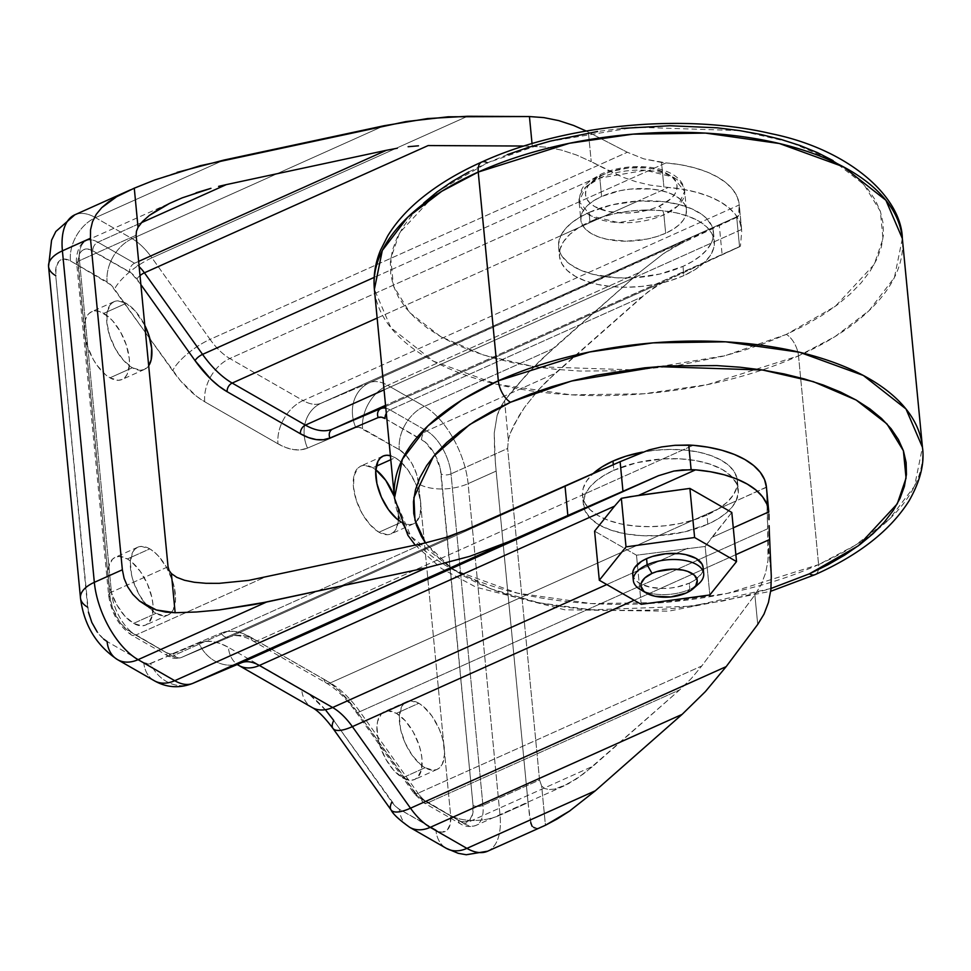 <?xml version="1.0" encoding="UTF-8"?>
<svg xmlns="http://www.w3.org/2000/svg" width="971" height="971" viewBox="0 0 971 971"><rect width="100%" height="100%" fill="white"/><g stroke="black" fill="none" stroke-linecap="round" stroke-linejoin="round"><path stroke-width="0.73" stroke-dasharray="4.86 3.64" d="M640.314 589.531A35.357 17.308 174.5 0 0 689.871 589.312L686.194 593.002L689.871 589.312A35.357 17.308 -5.5 0 1 643.943 591.303M632.728 574.31A35.357 17.308 174.5 0 0 653.034 587.746A35.357 17.308 174.5 0 0 689.276 583.17L689.871 589.312L689.276 583.17L694.338 580.488L701.256 574.128L702.846 570.693L703.089 567.27M663.897 214.822L665.669 233.234A53.041 25.962 -5.5 0 1 611.305 240.092A53.041 25.962 -5.5 0 1 580.84 219.944A53.041 25.962 -5.5 0 1 601.607 196.482L599.835 178.057A53.041 25.962 174.5 0 0 579.068 201.519A53.041 25.962 174.5 0 0 609.521 221.679A53.041 25.962 174.5 0 0 663.897 214.822L618.442 222.614L590.89 215.89L579.068 201.519L585.731 187.1L599.835 178.057A7.076 3.508 -114.2 0 1 601.183 174.076A7.076 3.508 65.8 0 0 599.835 178.057L645.29 170.265L672.842 176.989L684.664 191.36L678.001 205.779L663.897 214.822A7.076 3.508 65.8 0 0 659.03 206.228A7.076 3.508 -114.2 0 1 663.897 214.822A53.041 25.962 174.5 0 0 684.664 191.36A53.041 25.962 174.5 0 0 654.211 171.199A53.041 25.962 174.5 0 0 599.835 178.057L601.607 196.482L594.021 200.512L587.965 205.087L583.644 210.052L581.265 215.198L580.889 220.32L582.539 225.248L586.156 229.763L591.594 233.708L598.646 236.936L607.045 239.315L626.55 241.184L647.135 239.06L656.845 236.56L665.669 233.234L673.255 229.205L679.324 224.629L683.633 219.664L686.024 214.518L686.388 209.396L684.737 204.468L681.12 199.953L675.682 195.996L668.631 192.78L660.231 190.401L650.801 188.969L630.373 189.102L620.141 190.656L601.607 196.482A53.041 25.962 -5.5 0 1 655.983 189.612A53.041 25.962 -5.5 0 1 686.436 209.772A53.041 25.962 -5.5 0 1 665.669 233.234L663.897 214.822M603.513 174.367A45.965 22.491 174.5 0 0 594.835 206.641A45.965 22.491 174.5 0 0 659.03 206.228L670.864 198.764L674.602 194.467L676.666 190.013L676.993 185.558L675.561 181.298L672.43 177.377L667.72 173.955L654.32 169.112L646.152 167.862L628.443 167.971L611.16 171.491L603.513 174.367L591.691 181.832L587.953 186.141L585.877 190.595L585.549 195.037L586.982 199.298L590.125 203.218L594.835 206.641L608.234 211.496L625.13 213.122L634.112 212.625L651.395 209.117L659.03 206.228A45.965 22.491 174.5 0 0 667.72 173.955A45.965 22.491 174.5 0 0 603.513 174.367M487.636 851.203A63.649 31.521 65.8 0 0 500.016 815.179L468.095 483.667A63.649 31.521 65.8 0 0 424.351 406.364L387.696 385.329A56.573 28.013 65.8 0 0 369.526 382.708L321.219 403.183L738.494 216.048L736.71 217.261L739.55 246.78L385.548 405.332L740.424 246.185L664.734 281.311L385.657 406.473L664.734 281.311L653.726 287.671L641.904 296.932L390.051 409.883L426.706 430.918L390.051 409.883L641.904 296.932L555.145 373.325L426.706 430.918L555.145 373.325L538.82 389.505L524.607 407.274L518.793 416.158L510.54 432.665L508.319 439.851L507.651 448.468L451.017 473.872L507.651 448.468L539.56 779.98L482.939 805.372L539.56 779.98L541.66 786.085L544.804 788.549L549.198 789.557L554.708 789.071L561.189 787.117L576.337 779.045L592.978 766.216L464.539 823.821L592.978 766.216L679.736 689.835L427.883 802.774L679.736 689.835L691.352 678.462L701.778 665.96L418.016 793.21L701.778 665.96L754.88 594.932L761.191 584.566L765.609 572.939L768.037 560.291L767.636 528.782L359.877 711.646L418.016 793.21A28.293 14.007 65.8 0 0 427.883 802.774L464.539 823.821A35.357 17.514 65.8 0 0 476.057 825.386A35.357 17.514 65.8 0 0 482.939 805.372L451.017 473.872A35.357 17.514 65.8 0 0 426.706 430.918A7.076 5.073 -60.1 0 0 421.693 439.572L386.919 419.618L425.067 441.963L434.462 453.7L440.349 468.957L473.059 805.445L472.671 814.086L469.733 819.937L464.696 822.073L458.348 820.192L417.906 796.232L356.151 710.42L340.481 691.983L332.276 684.858L324.059 679.324L250.797 637.279A7.076 5.073 -60.1 0 0 252.885 640.909A7.076 5.073 -60.1 0 0 256.999 640.909L662.817 458.919L585.598 493.547L589.81 487.126L596.048 480.997L604.144 475.329L613.854 470.292L636.988 462.645L662.817 458.919L693.197 445.288L662.817 458.919A77.789 38.075 -5.5 0 1 738.263 489.797A77.789 38.075 -5.5 0 1 736.067 500.951L766.447 487.333L767.636 528.782L359.877 711.646A84.865 42.02 65.8 0 0 330.261 682.953L658.848 535.591L641.722 535.676L625.53 533.844L611.111 530.19L599.168 524.91L590.283 518.247L584.918 510.528L583.328 502.165L585.598 493.547L256.999 640.909L330.261 682.953L736.067 500.951A77.789 38.075 -5.5 0 1 707.81 524.206L706.924 515.006L693.986 519.873L679.749 523.527L664.747 525.821L649.55 526.658L634.767 526.015L620.942 523.915L608.623 520.432L598.282 515.698L590.295 509.909L584.991 503.281L582.576 496.06L583.122 488.534L586.63 480.997L593.16 473.52A77.789 38.075 174.5 0 0 582.515 495.501A77.789 38.075 174.5 0 0 587.406 506.826A77.789 38.075 174.5 0 0 706.924 515.006L707.81 524.206A77.789 38.075 -5.5 0 1 658.848 535.591A77.789 38.075 -5.5 0 1 584.093 508.282A77.789 38.075 -5.5 0 1 583.401 504.702A77.789 38.075 -5.5 0 1 585.598 493.547A77.789 38.075 -5.5 0 1 613.854 470.292L613.32 464.684L613.854 470.292A77.789 38.075 -5.5 0 1 662.817 458.919L679.943 458.834L696.122 460.655L710.554 464.308L722.497 469.6L731.381 476.263L736.746 483.971L738.336 492.346L736.067 500.951L766.422 487.102M771.01 588.462L692.639 606.135L591.642 609.837L538.747 602.773L490.306 588.681L451.321 568.132L425.48 542.923L438.346 557.609L450.022 567.21L463.725 576.034L479.322 584.02L496.654 591.084L515.565 597.153L535.858 602.166L557.354 606.086L579.833 608.866L603.088 610.48L651.007 610.176L675.209 608.259L722.946 600.964L746.019 595.672L771.01 588.462M394.481 498.111L410.951 536.417L453.603 569.941L517.422 593.135L591.363 603.574L663.897 602.518L727.364 593.402L818.602 564.6A17.684 8.751 -114.2 0 1 815.239 574.577A17.684 8.751 65.8 0 0 818.602 564.6A265.204 129.786 -5.5 0 1 546.77 598.889A265.204 129.786 -5.5 0 1 394.481 498.111M798.514 355.872L818.602 564.6L798.514 355.872L707.264 384.674L643.797 393.789L571.264 394.845L497.322 384.419L433.503 361.212L390.852 327.688L374.381 289.382A265.204 129.786 174.5 0 0 526.67 390.172A265.204 129.786 174.5 0 0 798.514 355.872A17.684 8.751 65.8 0 0 786.352 334.4A17.684 8.751 -114.2 0 1 798.514 355.872A265.204 129.786 174.5 0 0 902.35 238.55L894.437 277.475L869.033 310.671L834.939 336.658L798.514 355.872M507.384 154.632L487.43 162.837L438.467 190.911L399.591 232.797L390.779 258.517L393.425 285.899L409.92 312.796L440.676 336.621L483.509 355.022L534.099 366.637L638.736 370.048L725.434 355.604L786.352 334.4L804.874 325.358L821.757 315.587L836.881 305.161L850.062 294.201L861.204 282.792L870.174 271.055L876.91 259.099L881.328 247.059L883.392 235.018L883.076 223.112L880.394 211.447L875.369 200.147L868.05 189.309L858.498 179.052L846.809 169.452L833.106 160.628M682.977 266.37L683.863 275.582A77.789 38.075 -5.5 0 1 604.132 285.644A77.789 38.075 -5.5 0 1 559.454 256.077A77.789 38.075 -5.5 0 1 589.919 221.667L589.033 212.455A77.789 38.075 174.5 0 0 560.765 235.71A77.789 38.075 174.5 0 0 558.568 246.865A77.789 38.075 174.5 0 0 634.014 277.755A77.789 38.075 174.5 0 0 682.977 266.37L692.687 261.333L700.783 255.664L707.022 249.535L711.245 243.114L712.86 238.805L713.2 230.261L711.925 226.134L706.548 218.426L702.531 214.931L692.044 208.923L678.778 204.42L663.375 201.665L637.983 201.082L668.364 187.452L683.244 189.357L697.032 192.416L709.413 196.567L720.094 201.701L728.833 207.709L735.423 214.445L739.72 221.764L741.626 229.496L384.055 389.844L634.014 277.755L659.855 274.028L682.977 266.37A77.789 38.075 174.5 0 0 711.245 243.114L634.014 277.755L616.888 277.84L593.232 274.405L579.966 269.902L569.479 263.894L562.318 256.66L560.085 252.691L558.495 244.328L560.765 235.71L668.364 187.452L649.927 185.073L636.175 181.783L622.884 177.232L610.31 171.503L374.163 277.415L610.31 171.503L591.23 161.659L622.884 177.232L636.175 181.783L649.927 185.073L668.364 187.452A106.082 51.912 -5.5 0 1 741.601 229.241A106.082 51.912 -5.5 0 1 741.626 229.496L711.245 243.114A77.789 38.075 174.5 0 0 713.442 231.96A77.789 38.075 174.5 0 0 637.983 201.082A77.789 38.075 174.5 0 0 589.033 212.455L589.919 221.667A77.789 38.075 -5.5 0 1 669.65 211.605A77.789 38.075 -5.5 0 1 714.328 241.16A77.789 38.075 -5.5 0 1 683.863 275.582L682.977 266.37M132.372 367.778A37.129 18.388 -114.2 0 1 108.764 332.75A37.129 18.388 -114.2 0 1 114.08 301.665A37.129 18.388 -114.2 0 1 126.169 303.316L103.739 313.366A37.129 18.388 65.8 0 0 91.65 311.727A37.129 18.388 65.8 0 0 86.334 342.799A37.129 18.388 65.8 0 0 109.941 377.828L132.372 367.778L140.71 370.242L144.303 369.49L148.684 365.764A37.129 18.388 -114.2 0 1 144.461 369.417A37.129 18.388 -114.2 0 1 132.372 367.778L109.941 377.828L118.292 380.304L121.885 379.552L124.895 377.488L127.213 374.211L129.434 364.513L129.264 358.469L126.364 345.154L120.501 331.912L112.551 320.746L108.169 316.497L99.43 311.485L95.401 310.902L91.808 311.655L88.798 313.718L86.48 316.995L84.938 321.377L84.428 332.737L87.317 346.052L93.18 359.294L96.966 365.254L105.511 374.697L109.941 377.828A37.129 18.388 65.8 0 0 122.03 379.479A37.129 18.388 65.8 0 0 127.347 348.395A37.129 18.388 65.8 0 0 103.739 313.366L126.169 303.316L117.819 300.84L114.226 301.593L111.216 303.656L107.368 311.327L106.846 322.675L109.747 335.99L115.61 349.232L123.56 360.399L132.372 367.778M401.411 522.18A37.129 18.388 -114.2 0 1 400.562 521.67L405.72 524.073L409.75 524.643L413.343 523.891L416.353 521.84L420.2 514.169L420.722 502.808L417.833 489.505L415.224 482.745L408.184 470.292L399.639 460.849L395.197 457.717L390.779 459.696L395.197 457.717L390.403 455.69A37.129 18.388 -114.2 0 1 395.197 457.717A37.129 18.388 -114.2 0 1 418.817 492.746A37.129 18.388 -114.2 0 1 413.5 523.83A37.129 18.388 -114.2 0 1 401.411 522.18L378.981 532.229L401.411 522.18M372.779 467.779A37.129 18.388 65.8 0 0 360.69 466.129A37.129 18.388 65.8 0 0 355.374 497.213A37.129 18.388 65.8 0 0 378.981 532.229L387.332 534.705L390.912 533.953L393.923 531.89L396.241 528.612L398.389 520.177A37.129 18.388 65.8 0 1 391.07 533.88A37.129 18.388 65.8 0 1 378.981 532.229L370.169 524.862L362.219 513.695L356.357 500.453L353.456 487.139L353.978 475.778L357.838 468.119L360.848 466.056L364.428 465.303L372.779 467.779L376.299 466.189L372.779 467.779L375.789 469.77A37.129 18.388 65.8 0 0 372.779 467.779M425.055 767.733A37.129 18.388 -114.2 0 1 401.436 732.717A37.129 18.388 -114.2 0 1 406.752 701.632A37.129 18.388 -114.2 0 1 418.841 703.271L396.423 713.333A37.129 18.388 65.8 0 0 384.334 711.682A37.129 18.388 65.8 0 0 379.018 742.766A37.129 18.388 65.8 0 0 402.625 777.795L425.055 767.733L433.394 770.209L436.986 769.457L439.997 767.393L442.315 764.116L444.548 754.418L443.334 741.844L441.477 735.059L438.868 728.299L431.828 715.858L423.283 706.403L418.841 703.271L410.502 700.807L406.91 701.56L403.9 703.623L401.581 706.9L399.36 716.598L400.562 729.172L405.028 742.718L412.068 755.159L420.613 764.602L425.055 767.733L402.625 777.795L410.976 780.259L414.556 779.507L417.566 777.455L421.426 769.785L421.948 758.436L420.904 751.894L419.047 745.121L413.185 731.867L405.235 720.713L396.423 713.333L388.072 710.857L384.492 711.622L381.482 713.673L377.622 721.344L376.93 726.66L378.144 739.234L380.001 746.007L385.863 759.249L393.813 770.416L402.625 777.795A37.129 18.388 65.8 0 0 414.714 779.446A37.129 18.388 65.8 0 0 420.03 748.362A37.129 18.388 65.8 0 0 396.423 713.333L418.841 703.271A37.129 18.388 -114.2 0 1 442.46 738.3A37.129 18.388 -114.2 0 1 437.144 769.384A37.129 18.388 -114.2 0 1 425.055 767.733M156.015 613.332A37.129 18.388 -114.2 0 1 132.408 578.303A37.129 18.388 -114.2 0 1 137.724 547.231A37.129 18.388 -114.2 0 1 149.813 548.87L127.383 558.932A37.129 18.388 65.8 0 0 115.294 557.281A37.129 18.388 65.8 0 0 109.978 588.365A37.129 18.388 65.8 0 0 133.585 623.394L156.015 613.332L164.354 615.808L167.947 615.056L170.957 612.992L173.275 609.703L175.508 600.017L174.294 587.431L172.437 580.658L166.575 567.416L158.625 556.249L154.243 552.001L149.813 548.87L141.463 546.406L137.882 547.159L134.86 549.222L132.542 552.499L130.32 562.197L131.534 574.771L133.391 581.556L139.254 594.798L147.204 605.953L156.015 613.332L133.585 623.394L141.936 625.858L145.529 625.106L148.539 623.054L152.386 615.383L152.908 604.023L151.877 597.493L147.41 583.947L140.358 571.506L131.813 562.063L127.383 558.932L119.045 556.456L115.452 557.208L112.442 559.272L108.582 566.943L107.89 572.259L109.104 584.833L110.961 591.606L116.823 604.848L124.774 616.015L133.585 623.394A37.129 18.388 65.8 0 0 145.686 625.033A37.129 18.388 65.8 0 0 151.003 593.961A37.129 18.388 65.8 0 0 127.383 558.932L149.813 548.87A37.129 18.388 -114.2 0 1 173.421 583.899A37.129 18.388 -114.2 0 1 168.104 614.983A37.129 18.388 -114.2 0 1 156.015 613.332M731.806 512.457L711.84 537.436L733.287 527.823L711.84 537.436L705.164 546.455L731.806 512.457M636.503 555.206L594.592 531.149L636.503 555.206L637.389 564.479L636.503 555.206L705.164 546.455L709.837 594.968L705.164 546.455L636.503 555.206M606.79 584.554L687.808 548.214L606.79 584.554M735.872 554.647L634.16 600.26L735.872 554.647M530.724 822.753L528.054 802.604L495.307 462.135L494.239 433.005L497.164 415.187L504.556 400.683L508.319 439.851L504.556 400.683L515.552 386.919L539.912 360.69L639.537 272.378L663.181 253.856L674.517 246.683L719.305 225.527L722.157 255.045L719.305 225.527L735.096 218.135L369.526 382.708L685.21 241.136L663.181 253.856L639.537 272.378L387.696 385.329L639.537 272.378L552.778 348.771L424.351 406.364L552.778 348.771L527.423 373.495L504.556 400.683L500.283 407.504L497.164 415.187L494.239 433.005L494.579 452.547L496.132 471.105L468.095 483.667L496.132 471.105L528.054 802.604L500.016 815.179L528.054 802.604L529.717 817.485L532.12 826.321L534.135 828.154L536.963 828.384L545.435 825.253L541.66 786.085L539.56 779.98L507.651 448.468L508.319 439.851L510.54 432.665L514.06 424.691L524.607 407.274L538.82 389.505L546.831 381.105L647.851 291.992L664.734 281.311L739.55 246.78L736.71 217.261L735.096 218.135L738.81 215.295L739.344 207.114L741.71 231.705L740.424 246.185L741.71 231.705L739.259 204.942L303.061 400.562A56.573 28.013 65.8 0 0 321.219 403.183L738.494 216.048L739.259 204.942A106.082 51.912 174.5 0 0 739.234 204.687A106.082 51.912 174.5 0 0 665.997 162.897L680.877 164.803L694.666 167.862L707.046 172.013L717.727 177.147L726.466 183.155L733.069 189.891L737.353 197.21L739.259 204.942L303.061 400.562L229.811 358.517L665.997 162.897L643.834 158.88L627.327 152.253L210.064 339.389A56.573 28.013 65.8 0 0 229.811 358.517L665.997 162.897L661.53 162.46L663.897 187.051L661.53 162.46L643.834 158.88L627.327 152.253L210.064 339.389L151.925 257.813L467.597 116.253L151.925 257.813A56.573 28.013 65.8 0 0 132.177 238.684L384.031 125.745L132.177 238.684L95.522 217.65L223.949 160.057L95.522 217.65A63.649 31.521 65.8 0 0 74.803 214.822M377.149 318.051L637.983 201.082L612.155 204.808L589.033 212.455L579.323 217.492L571.227 223.16L564.976 229.29L560.765 235.71L377.149 318.051M532.12 826.321L536.963 828.384L543.359 826.2M586.181 131.024L627.327 152.253L586.181 131.024M88.446 612.155L55.735 275.667L56.124 267.013L59.061 261.175L64.086 259.039L70.446 260.92L110.888 284.879L180.29 380.535L196.518 396.253L204.735 401.788L277.985 443.82L286.044 447.631L293.752 449.634L300.961 449.791L307.504 448.092L355.811 427.604L358.979 427.252L399.275 449.634L405.987 455.253L412.044 463.75L416.51 473.848L418.719 483.995L450.641 815.494L450.241 824.148L447.303 829.987L442.278 832.135L439.208 831.686L399.263 809.207L395.476 806.294L333.733 720.47A35.357 11.518 -35.5 0 0 333.041 728.529M326.074 710.626L309.846 694.908L301.629 689.386L228.379 647.341L220.332 643.53L212.613 641.528L205.415 641.382L198.873 643.069L149.049 663.946L143.757 662.574L107.101 641.54A35.357 25.38 -60.1 0 0 117.515 659.625M103.715 639.149L97.209 631.951M398.511 516.378L397.26 506.34L394.335 496.521A37.129 18.388 65.8 0 1 398.511 516.378M80.472 597.833A35.357 17.308 174.5 0 0 87.645 607.178A28.293 14.007 65.8 0 0 107.101 641.54L143.757 662.574A35.357 25.38 -60.1 0 0 154.183 680.671M48.562 266.491L48.562 266.479A35.357 17.308 174.5 0 0 55.735 275.667L87.645 607.178M74.536 214.943A63.649 31.521 -114.2 0 1 95.522 217.65A35.357 25.38 -60.1 0 0 70.446 260.92A28.293 14.007 65.8 0 0 55.735 275.667M154.171 680.659A35.357 25.38 119.9 0 1 143.757 662.574A21.216 10.511 65.8 0 0 150.566 663.557A35.357 30.72 -113 0 0 192.343 683.56M107.101 281.954L70.446 260.92A35.357 25.38 119.9 0 1 95.522 217.65L132.177 238.684A35.357 25.38 -60.1 0 0 107.101 281.954A35.357 25.38 119.9 0 1 132.177 238.684A56.573 28.013 -114.2 0 1 151.925 257.813A35.357 11.518 -35.5 0 0 114.505 289.127A21.216 10.511 65.8 0 0 107.101 281.954M192.392 683.535A35.357 30.72 67 0 1 150.566 663.557L198.873 643.069A35.357 30.72 -113 0 0 240.699 663.059L235.504 663.946L237.142 664.565M240.65 663.084A35.357 30.72 67 0 1 198.873 643.069A91.942 45.528 -114.2 0 1 228.379 647.341A35.357 25.38 -60.1 0 0 238.805 665.438A35.357 25.38 119.9 0 1 228.379 647.341L301.629 689.386A35.357 25.38 -60.1 0 0 312.067 707.483A35.357 25.38 119.9 0 1 301.629 689.386A91.942 45.528 -114.2 0 1 333.733 720.47L391.859 802.034A35.357 11.518 -35.5 0 0 391.095 809.984M172.644 370.691L114.505 289.127A35.357 11.518 144.5 0 1 151.925 257.813L210.064 339.389A35.357 11.518 -35.5 0 0 172.644 370.691A35.357 11.518 144.5 0 1 210.064 339.389A56.573 28.013 65.8 0 0 229.811 358.517A35.357 25.38 -60.1 0 0 204.735 401.788A91.942 45.528 -114.2 0 1 172.644 370.691M277.985 443.82L204.735 401.788A35.357 25.38 119.9 0 1 209.857 378.205A35.357 25.38 119.9 0 1 229.811 358.517L303.061 400.562A35.357 25.38 -60.1 0 0 277.985 443.82A35.357 25.38 119.9 0 1 303.061 400.562A56.573 28.013 65.8 0 0 321.219 403.183A35.357 30.72 -113 0 0 307.504 448.092A91.942 45.528 -114.2 0 1 277.985 443.82M391.859 802.034A21.216 10.511 65.8 0 0 399.263 809.207A35.357 25.38 -60.1 0 0 409.689 827.304A35.357 25.38 119.9 0 1 399.263 809.207L435.918 830.254A35.357 25.38 -60.1 0 0 446.344 848.351A35.357 25.38 119.9 0 1 435.918 830.254A28.293 14.007 65.8 0 0 450.641 815.494A35.357 17.308 174.5 0 0 500.016 815.179A63.649 31.521 -114.2 0 1 487.891 851.082M355.811 427.604L307.504 448.092A35.357 30.72 67 0 1 304.251 435.785A35.357 30.72 67 0 1 321.219 403.183L369.526 382.708A35.357 30.72 -113 0 0 355.811 427.604A35.357 30.72 67 0 1 369.526 382.708A56.573 28.013 -114.2 0 1 387.696 385.329A35.357 25.38 -60.1 0 0 362.62 428.599A21.216 10.511 65.8 0 0 355.811 427.604M399.275 449.634L362.62 428.599A35.357 25.38 119.9 0 1 387.696 385.329L424.351 406.364A35.357 25.38 -60.1 0 0 399.275 449.634A35.357 25.38 119.9 0 1 424.351 406.364A63.649 31.521 -114.2 0 1 468.095 483.667L500.016 815.179A35.357 17.308 -5.5 0 1 450.641 815.494L418.719 483.995A35.357 17.308 174.5 0 0 468.095 483.667A35.357 17.308 -5.5 0 1 418.719 483.995A28.293 14.007 65.8 0 0 399.275 449.634M168.044 566.761L111.41 592.152A35.357 17.514 65.8 0 0 135.722 635.107L264.148 577.502L135.722 635.107L172.377 656.141L424.218 543.19L172.377 656.141A28.293 14.007 65.8 0 0 181.456 657.452L465.218 530.19L181.456 657.452L229.763 636.976L637.51 454.1L229.763 636.976L181.456 657.452A28.293 14.007 -114.2 0 1 172.377 656.141L135.722 635.107A35.357 17.514 -114.2 0 1 111.41 592.152L168.044 566.761M256.999 640.909A84.865 42.02 65.8 0 0 229.763 636.976A7.076 6.142 67 0 1 229.654 637.025A7.076 6.142 -113 0 0 229.763 636.976A84.865 42.02 65.8 0 1 256.999 640.909A7.076 5.073 119.9 0 1 252.885 640.909A7.076 5.073 119.9 0 1 250.797 637.279L242.75 633.48L235.043 631.478L227.833 631.32L221.291 633.019L172.984 653.495L169.816 653.859L166.175 652.512L126.145 629.087L119.627 621.889L112.284 607.263L110.075 597.116L78.02 261.005L79.719 253.625L81.491 251.125L83.785 249.547L89.587 249.413L131.425 273.167L140.868 284.6L136.935 279.065A21.216 10.511 65.8 0 0 129.531 271.892L92.876 250.858A28.293 14.007 65.8 0 0 78.153 265.617L110.075 597.116A28.293 14.007 65.8 0 0 129.519 631.478A7.076 5.073 -60.1 0 0 131.607 635.095A7.076 5.073 -60.1 0 0 135.722 635.107A7.076 5.073 119.9 0 1 131.607 635.095A7.076 5.073 119.9 0 1 129.519 631.478L166.175 652.512A7.076 5.073 -60.1 0 0 168.262 656.129A7.076 5.073 -60.1 0 0 172.377 656.141A7.076 5.073 119.9 0 1 168.262 656.129A7.076 5.073 119.9 0 1 166.175 652.512A21.216 10.511 65.8 0 0 172.984 653.495A7.076 6.142 -113 0 0 181.346 657.501A7.076 6.142 -113 0 0 181.456 657.452A7.076 6.142 67 0 1 181.359 657.501A7.076 6.142 67 0 1 172.984 653.495L221.291 633.019A7.076 6.142 -113 0 0 229.654 637.012A7.076 6.142 67 0 1 221.291 633.019A91.942 45.528 -114.2 0 1 250.797 637.279L324.059 679.324A7.076 5.073 -60.1 0 0 326.147 682.941A7.076 5.073 -60.1 0 0 330.261 682.953L256.999 640.909M390.051 409.883A28.293 14.007 65.8 0 0 385.827 408.208A28.293 14.007 -114.2 0 1 390.051 409.883A7.076 5.073 -60.1 0 0 386.324 413.367A7.076 5.073 119.9 0 1 390.051 409.883M524.024 146.038L546.734 147.131L561.554 150.117L576.483 154.996L591.23 161.659L588.39 132.141L591.23 161.659L576.483 154.996L561.554 150.117L546.734 147.131L524.024 146.038M134.544 263.238L138.635 261.405L134.544 263.238L97.889 242.204L141.39 222.699L97.889 242.204A35.357 17.514 65.8 0 0 86.37 240.638A35.357 17.514 65.8 0 0 79.488 260.653L136.122 235.249L79.488 260.653L111.41 592.152A7.076 3.459 174.5 0 0 108.643 595.247A7.076 3.459 174.5 0 0 110.075 597.116A7.076 3.459 -5.5 0 1 108.643 595.284A7.076 3.459 -5.5 0 1 111.41 592.152L79.488 260.653A7.076 3.459 174.5 0 0 76.721 263.772A7.076 3.459 174.5 0 0 78.153 265.617A7.076 3.459 -5.5 0 1 76.721 263.748A7.076 3.459 -5.5 0 1 79.488 260.653A35.357 17.514 -114.2 0 1 86.225 240.699A35.357 17.514 -114.2 0 1 97.889 242.204A7.076 5.073 -60.1 0 0 92.876 250.858A7.076 5.073 119.9 0 1 97.889 242.204L134.544 263.238A7.076 5.073 -60.1 0 0 129.531 271.892A7.076 5.073 119.9 0 1 134.544 263.238A28.293 14.007 -114.2 0 1 139.144 266.709A28.293 14.007 65.8 0 0 134.544 263.238M144.8 325.382L134.981 310.696L126.169 303.316A37.129 18.388 -114.2 0 1 144.8 325.382M140.006 275.594A7.076 2.306 -35.5 0 0 136.935 279.065A7.076 2.306 144.5 0 1 140.006 275.594M324.059 679.324A91.942 45.528 -114.2 0 1 356.151 710.42A7.076 2.306 -35.5 0 0 356.017 712.022A7.076 2.306 -35.5 0 0 359.877 711.646A84.865 42.02 65.8 0 0 330.261 682.953A7.076 5.073 119.9 0 1 326.147 682.941A7.076 5.073 119.9 0 1 324.059 679.324M359.877 711.646A7.076 2.306 144.5 0 1 355.993 712.01A7.076 2.306 144.5 0 1 356.151 710.42L414.289 791.984A7.076 2.306 -35.5 0 0 414.132 793.574A7.076 2.306 -35.5 0 0 418.016 793.21L359.877 711.646M414.289 791.984A21.216 10.511 65.8 0 0 421.693 799.157A7.076 5.073 -60.1 0 0 423.769 802.774A7.076 5.073 -60.1 0 0 427.883 802.774A28.293 14.007 -114.2 0 1 418.016 793.21A7.076 2.306 144.5 0 1 414.144 793.586A7.076 2.306 144.5 0 1 414.289 791.984M427.883 802.774A7.076 5.073 119.9 0 1 423.781 802.774A7.076 5.073 119.9 0 1 421.693 799.157L458.348 820.192A7.076 5.073 -60.1 0 0 460.424 823.809A7.076 5.073 -60.1 0 0 464.539 823.821L427.883 802.774M458.348 820.192A28.293 14.007 65.8 0 0 473.059 805.445A7.076 3.459 174.5 0 0 482.939 805.372A35.357 17.514 -114.2 0 1 476.203 825.314A35.357 17.514 -114.2 0 1 464.539 823.821A7.076 5.073 119.9 0 1 460.424 823.809A7.076 5.073 119.9 0 1 458.348 820.192M482.939 805.372A7.076 3.459 -5.5 0 1 473.059 805.445L441.137 473.933A7.076 3.459 174.5 0 0 451.017 473.872L482.939 805.372M426.706 430.918A35.357 17.514 -114.2 0 1 451.017 473.872A7.076 3.459 -5.5 0 1 441.137 473.933A28.293 14.007 65.8 0 0 421.693 439.572A7.076 5.073 119.9 0 1 426.706 430.918M766.447 487.333L768.911 514.29L766.544 489.687L768.437 546.831L771.29 576.337L768.437 546.831L768.037 560.291L765.609 572.939L761.191 584.566L754.88 594.932L701.778 665.96L691.352 678.462L679.736 689.835L584.578 773.147L568.46 783.755L554.708 789.071L549.198 789.557L544.804 788.549L541.66 786.085L545.435 825.253M757.72 624.438L754.88 594.932L757.72 624.438M532.035 143.587L532.278 146.075L532.035 143.587M196.081 192.804L182.123 197.89M154.887 179.926L177.001 172.389M621.622 128.415L597.566 131.486M423.72 203.048L412.578 214.457L403.608 226.182L396.872 238.138L392.454 250.19L390.391 262.231L390.706 274.138L393.389 285.79L398.413 297.09L405.732 307.928L415.285 318.197L426.973 327.785L440.676 336.621L456.273 344.608L473.605 351.66L492.515 357.729L512.809 362.741L534.305 366.662L556.784 369.441L580.039 371.056L627.946 370.752L676.217 365.751L722.958 356.248L745.206 349.924L766.398 342.617L786.352 334.4L835.315 306.326L874.191 264.452L883.003 238.72L880.357 211.338L863.862 184.441L833.106 160.628L790.273 142.215L739.684 130.612L635.046 127.201L548.348 141.632L487.43 162.837L468.908 171.879M589.919 221.667L602.845 216.788L617.095 213.135L632.097 210.841L647.281 210.003L662.064 210.646L675.889 212.758L688.208 216.242L698.562 220.963L706.536 226.753L711.84 233.392L714.268 240.602L713.709 248.127L710.214 255.676L703.89 262.947L694.993 269.671L683.863 275.582L670.937 280.461L656.687 284.115L641.685 286.396L626.501 287.246L611.718 286.591L597.893 284.491L585.574 281.007L575.22 276.274L567.246 270.484L561.942 263.857L559.514 256.635L560.073 249.11L563.568 241.573L569.892 234.302L578.789 227.578L589.919 221.667M487.43 162.837A17.684 8.751 65.8 0 0 481.592 162.096M922.45 447.279A265.204 129.786 -5.5 0 1 818.602 564.6L855.038 545.386L889.133 519.4L914.536 486.192L922.45 447.279M737.377 480.584A77.789 38.075 174.5 0 1 706.924 515.006L718.042 509.083L726.939 502.371L733.263 495.089L736.771 487.551L737.317 480.026L734.889 472.804L729.597 466.177L721.611 460.388L711.258 455.654L698.938 452.17L685.125 450.071L670.33 449.427L655.146 450.265L642.499 452.098A77.789 38.075 174.5 0 1 737.377 480.584L738.263 489.797M707.81 524.206L684.676 531.865L658.848 535.591L736.067 500.951L731.855 507.372L725.604 513.501L717.52 519.169L707.81 524.206M632.728 574.334L633.857 577.842L636.272 580.852L639.889 583.486L650.194 587.224L663.205 588.475L670.099 588.086L676.921 587.054L689.276 583.17A35.357 17.308 174.5 0 0 703.125 567.525M641.224 604.314L637.389 564.479L641.224 604.314M695.345 586.35A35.357 17.308 -5.5 0 1 689.871 589.312A35.357 17.308 174.5 0 0 698.574 583.923M686.436 209.772L684.664 191.36C682.334 165.738 632.036 160.045 601.219 174.052L590.671 180.133C585.355 186.65 581.216 183.155 579.068 201.519L580.84 219.944M583.401 504.702L582.515 495.501M415.212 545.119L441.441 568.484L476.033 587.2L564.867 609.824L668.546 611.172L770.707 591.29M558.568 246.865L559.454 256.077M114.08 301.665L91.65 311.727M383.108 456.067L360.69 466.129M406.752 701.632L384.334 711.682M137.724 547.231L115.294 557.281M563.993 785.952L476.057 825.386C470.11 827.328 464.903 826.807 460.424 823.809L423.781 802.774L414.132 793.574L355.993 712.01C346.234 698.489 336.282 688.803 326.147 682.941L252.885 640.909C243.126 635.641 235.383 634.342 229.654 637.012L181.359 657.501C175.86 658.981 171.491 658.52 168.262 656.129L131.607 635.095C118.875 626.222 111.216 612.956 108.643 595.284L76.721 263.772C75.362 259.002 77.789 243.236 86.37 240.638L174.307 201.203M168.104 614.983L145.686 625.033M437.144 769.384L414.714 779.446M413.5 523.83L391.07 533.88M144.461 369.417L122.03 379.479M741.601 229.241L739.234 204.687M713.442 231.96L714.328 241.16"/><path stroke-width="1.46" d="M703.089 567.27L701.997 563.993L695.952 558.349L685.647 554.611L679.372 553.652L665.742 553.749L652.451 556.444L646.577 558.665L647.159 564.806A35.357 17.308 174.5 0 0 640.314 589.531L646.54 593.172A28.293 13.849 -5.5 0 1 652.027 573.388L647.159 564.806L646.577 558.665A35.357 17.308 174.5 0 0 632.728 574.31L633.323 580.452A35.357 17.308 -5.5 0 1 647.159 564.806A35.357 17.308 -5.5 0 1 683.414 560.231A35.357 17.308 -5.5 0 1 703.708 573.667A35.357 17.308 -5.5 0 1 695.345 586.35M693.16 588.681L698.574 583.923A35.357 17.308 174.5 0 0 692.129 562.44A35.357 17.308 174.5 0 0 647.159 564.806L652.027 573.388A28.293 13.849 -5.5 0 1 687.99 571.506A28.293 13.849 -5.5 0 1 693.16 588.681A28.293 13.849 -5.5 0 1 686.194 593.002L670.852 596.934L654.927 596.243L646.686 593.257L643.785 591.145L640.969 586.108L641.176 583.377L644.744 577.988L652.027 573.388L656.724 571.616L672.879 569.152L683.293 570.159L687.771 571.421L694.435 575.245L697.239 580.282L695.77 585.756L690.235 590.854L686.194 593.002A28.293 13.849 -5.5 0 1 646.54 593.172M643.943 591.303A35.357 17.308 -5.5 0 1 633.323 580.452M592.941 473.714L601.838 466.99L612.968 461.079A77.789 38.075 174.5 0 1 642.499 452.098L625.907 456.2L612.968 461.079L613.32 464.684L612.968 461.079A77.789 38.075 174.5 0 0 593.16 473.52M481.592 162.096A17.684 8.751 65.8 0 0 478.23 172.061L498.329 380.79A17.684 8.751 65.8 0 0 510.479 402.261L491.969 411.303L475.074 421.074L459.963 431.5L446.769 442.473L435.627 453.87L426.657 465.607L419.933 477.562L415.515 489.615L413.452 501.643L413.755 513.55L416.438 525.214L421.463 536.514L425.48 542.923L414.993 520.238L413.889 497.528L433.442 456.467L469.563 424.655L510.479 402.261L530.433 394.056L551.625 386.749L573.873 380.414L596.947 375.122L644.683 367.827L668.885 365.909L716.804 365.606L740.048 367.22L762.538 370L784.022 373.92L804.328 378.933L823.226 385.002L840.57 392.066L856.155 400.04L869.87 408.876L881.547 418.477L891.099 428.733L898.418 439.572L903.443 450.872L906.125 462.536L906.441 474.443L904.377 486.471L899.959 498.524L893.235 510.479L884.253 522.216L873.123 533.613L859.93 544.585L844.819 555.011L827.923 564.782L809.413 573.825L771.01 588.462L809.413 573.825A17.684 8.751 65.8 0 0 815.239 574.577A17.684 8.751 -114.2 0 1 809.413 573.825L858.376 545.751L897.24 503.864L906.052 478.145L903.406 450.762L886.911 423.866L856.155 400.04L813.334 381.639L762.745 370.036L658.107 366.625L571.397 381.057L510.479 402.261A17.684 8.751 -114.2 0 1 498.329 380.79L461.893 400.003L427.798 425.99L402.395 459.198L394.481 498.111A265.204 129.786 -5.5 0 1 498.329 380.79L478.23 172.061A265.204 129.786 174.5 0 0 374.381 289.382L382.307 250.469L407.699 217.261L441.793 191.275L478.23 172.061A17.684 8.751 -114.2 0 1 481.592 162.096A17.684 8.751 -114.2 0 1 487.43 162.837M400.562 521.67A37.129 18.388 -114.2 0 1 377.622 486.495A37.129 18.388 -114.2 0 1 383.108 456.067A37.129 18.388 -114.2 0 1 390.403 455.69M390.779 459.696L376.299 466.189L390.779 459.696M689.896 488.413L731.806 512.457L736.528 561.578L709.837 594.968L641.224 604.314L599.313 580.257L626.016 546.867L694.617 537.521L736.528 561.578L731.806 512.457L689.896 488.413L694.617 537.521L689.896 488.413L629.924 496.727L621.343 498.341L614.546 506.17L259.366 665.463L332.616 707.507L606.79 584.554L332.616 707.507L259.366 665.463A56.573 28.013 65.8 0 0 241.209 662.841L658.472 475.705L673.898 471.044L682.346 469.928L695.552 469.843L638.59 495.392L689.896 488.413M154.887 179.926L134.277 188.18L138.04 227.348L142.519 221.461L138.04 227.348L136.45 231.244L136.122 235.249L168.044 566.761L169.1 570.463L171.381 573.582L169.1 570.463L168.044 566.761L136.122 235.249L136.45 231.244L138.04 227.348L134.277 188.18L116.629 196.749L101.749 207.66L96.263 214.324L92.5 221.728L90.546 229.787L90.437 238.271L62.411 250.846A35.357 17.308 174.5 0 0 48.562 266.491L51.572 240.213L55.82 231.511L74.803 214.822A63.649 31.521 65.8 0 0 62.411 250.846L90.437 238.271L122.358 569.783L124.094 578.34L127.614 586.678L132.809 594.349L139.557 601.013L156.367 609.97L175.156 612.737L171.381 573.582L176.795 577.344L184.526 580.27L194.358 582.272L206.034 583.304L219.24 583.328L248.697 580.391L424.218 543.19L445.75 537.497L465.218 530.19L445.75 537.497L424.218 543.19L248.697 580.391L219.24 583.328L206.034 583.304L194.358 582.272L184.526 580.27L176.795 577.344L171.381 573.582L175.156 612.737L196.494 611.997L219.143 609.946L266.515 602.056L426.585 567.744L469.636 556.371L508.573 541.745L567.853 515.467L565.013 485.961L465.218 530.19L620.117 461.698L622.957 491.217L620.117 461.698L592.711 473.714L565.013 485.961L567.853 515.467L658.472 475.705L673.898 471.044L691.109 469.624L688.73 445.034L693.197 445.288A106.082 51.912 174.5 0 1 766.422 487.078A106.082 51.912 174.5 0 1 766.447 487.333L764.553 479.601L760.257 472.282L753.666 465.546L744.927 459.538L734.246 454.404L721.866 450.253L708.077 447.194L693.197 445.288L674.991 445.301L661.7 446.927L649.138 449.876L620.117 461.698L649.138 449.876L661.7 446.927L674.991 445.301L688.73 445.034L691.109 469.624L695.552 469.843A106.082 51.912 -5.5 0 1 768.789 511.644A106.082 51.912 -5.5 0 1 768.814 511.887L733.287 527.823L768.814 511.887L766.908 504.167L762.623 496.849L756.021 490.1L747.294 484.092L736.601 478.958L724.232 474.807L710.432 471.748L695.552 469.843L638.59 495.392L621.343 498.341L626.016 546.867L621.343 498.341L614.546 506.17L259.366 665.463A56.573 28.013 65.8 0 0 241.209 662.841L658.472 475.705L508.573 541.745L469.636 556.371L426.585 567.744L254.56 604.484L219.143 609.946L196.494 611.997L175.156 612.737L165.677 612.094L156.367 609.97L147.519 606.268L139.557 601.013L132.809 594.349L127.614 586.678L124.094 578.34L122.358 569.783L94.333 582.345A63.649 31.521 65.8 0 0 138.088 659.661L266.515 602.056L138.088 659.661L174.731 680.695L426.585 567.744L174.731 680.695A56.573 28.013 65.8 0 0 192.901 683.317L508.573 541.745L192.901 683.317L241.209 662.841L192.901 683.317A56.573 28.013 -114.2 0 1 174.731 680.695L138.088 659.661A63.649 31.521 -114.2 0 1 94.333 582.345L122.358 569.783L90.437 238.271L90.546 229.787L92.5 221.728L96.263 214.324L101.749 207.66L108.631 201.847L116.629 196.749L134.277 188.18L154.887 179.926L200.184 165.713L405.939 121.581L448.177 116.787L529.438 116.556L543.894 117.612L558.713 120.598L573.643 125.477L586.181 131.024L573.643 125.477L558.713 120.598L543.894 117.612L529.438 116.556L532.035 143.587L529.438 116.556L467.597 116.253L427.471 118.583L384.031 125.745L223.949 160.057L177.001 172.389M594.592 531.149L614.546 506.17L594.592 531.149L599.313 580.257L594.592 531.149M333.041 728.529A35.357 11.518 -35.5 0 0 352.376 726.636L634.16 600.26L352.376 726.636A56.573 28.013 65.8 0 0 332.616 707.507A35.357 25.38 119.9 0 1 312.055 707.483A35.357 25.38 -60.1 0 0 332.616 707.507A56.573 28.013 65.8 0 1 352.376 726.636L410.502 808.2L726.174 666.628L757.72 624.438L764.031 614.085L768.449 602.457L770.877 589.798L771.29 576.337L769.639 539.512L735.872 554.647L769.639 539.512L769.348 532.363L771.29 576.337L770.877 589.798L768.449 602.457L764.031 614.085L757.72 624.438L726.174 666.628L410.502 808.2A56.573 28.013 65.8 0 0 430.25 827.341L682.103 714.389L705.334 691.643L726.174 666.628L705.334 691.643L682.103 714.389L430.25 827.341L466.905 848.375L595.332 790.77L682.103 714.389L595.332 790.77L466.905 848.375A63.649 31.521 65.8 0 0 487.636 851.203L545.435 825.253L557.16 818.99L569.564 811.052L595.332 790.77L569.564 811.052L545.435 825.253M769.129 525.699L769.348 532.363L769.129 525.699M768.911 514.29L768.983 519.643L768.911 514.29M384.055 389.844L305.428 425.116L232.178 383.072L377.149 318.051L232.178 383.072A7.076 5.073 -60.1 0 0 227.153 391.726L300.415 433.77L308.462 437.569L316.17 439.572L323.379 439.729L329.922 438.03L378.229 417.554L381.409 417.202L385.038 418.537A21.216 10.511 65.8 0 0 378.229 417.554L329.922 438.03A91.942 45.528 -114.2 0 1 300.415 433.77L227.153 391.726A91.942 45.528 -114.2 0 1 195.062 360.642L210.731 379.066L218.936 386.191L227.153 391.726A7.076 5.073 119.9 0 1 232.178 383.072L305.428 425.116A84.865 42.02 65.8 0 0 332.665 429.048L385.548 405.332L332.665 429.048A7.076 6.142 -113 0 0 329.922 438.03A7.076 6.142 67 0 1 332.665 429.048L385.657 406.473L332.665 429.048A84.865 42.02 65.8 0 1 305.428 425.116A7.076 5.073 -60.1 0 0 300.415 433.77A7.076 5.073 119.9 0 1 305.428 425.116L384.055 389.844M87.645 607.178A35.357 17.308 -5.5 0 1 80.484 597.99A35.357 17.308 -5.5 0 1 94.333 582.345L62.411 250.846L94.333 582.345A35.357 17.308 174.5 0 0 80.472 597.833M237.142 664.565L238.805 665.438A35.357 25.38 -60.1 0 0 259.366 665.463A35.357 25.38 119.9 0 1 238.805 665.438L312.067 707.483C317.76 710.481 324.727 717.46 332.968 728.42L391.095 809.984A35.357 11.518 -35.5 0 0 410.502 808.2L352.376 726.636A35.357 11.518 144.5 0 1 332.968 728.42A35.357 11.518 144.5 0 1 333.733 720.47L326.074 710.626M117.515 659.625A35.357 25.38 -60.1 0 0 138.088 659.661A35.357 25.38 119.9 0 1 117.527 659.637A35.357 25.38 119.9 0 1 107.101 641.54L103.715 639.149M97.209 631.951L91.844 622.472L88.446 612.155M398.389 520.177L398.511 516.378A37.129 18.388 65.8 0 1 398.389 520.177M394.335 496.521L385.754 480.354L375.789 469.77A37.129 18.388 65.8 0 1 394.335 496.533M48.562 266.491L80.484 597.99C83.858 624.79 96.214 645.327 117.527 659.637L154.183 680.671A35.357 25.38 -60.1 0 0 174.731 680.695A35.357 25.38 119.9 0 1 154.171 680.659M55.735 275.667A35.357 17.308 -5.5 0 1 48.55 266.333A35.357 17.308 -5.5 0 1 62.411 250.846A63.649 31.521 -114.2 0 1 74.536 214.943M192.343 683.56A35.357 30.72 -113 0 0 192.901 683.317A35.357 30.72 67 0 1 192.392 683.535C179.028 688.573 166.296 687.614 154.183 680.671M192.392 683.535L240.699 663.059A35.357 30.72 -113 0 0 241.209 662.841A35.357 30.72 67 0 1 240.65 663.084M487.891 851.082A63.649 31.521 -114.2 0 1 466.905 848.375A35.357 25.38 119.9 0 1 446.344 848.338A35.357 25.38 -60.1 0 0 466.905 848.375L430.25 827.341A35.357 25.38 119.9 0 1 409.689 827.304A35.357 25.38 -60.1 0 0 430.25 827.341A56.573 28.013 -114.2 0 1 410.502 808.2A35.357 11.518 144.5 0 1 391.167 810.093A35.357 11.518 144.5 0 1 391.859 802.034M385.827 408.208A28.293 14.007 65.8 0 0 380.972 408.573A7.076 6.142 -113 0 0 378.229 417.554A7.076 6.142 67 0 1 380.972 408.573A28.293 14.007 -114.2 0 1 385.827 408.208M202.551 354.379A84.865 42.02 65.8 0 0 232.178 383.072A84.865 42.02 65.8 0 1 202.551 354.379L144.412 272.815L428.175 145.553L524.024 146.038L428.175 145.553L144.412 272.815A28.293 14.007 65.8 0 0 139.144 266.709A28.293 14.007 -114.2 0 1 144.412 272.815A7.076 2.306 -35.5 0 0 140.006 275.594A7.076 2.306 144.5 0 1 144.412 272.815L202.551 354.379A7.076 2.306 -35.5 0 0 195.062 360.642L140.868 284.6L195.062 360.642A7.076 2.306 144.5 0 1 202.551 354.379L374.163 277.415L202.551 354.379M418.465 145.82L408.111 146.718L418.465 145.82M397.345 148.223L386.385 150.299L397.345 148.223M138.635 261.405L386.385 150.299L138.635 261.405M141.39 222.699L226.316 184.611L386.385 150.299L226.316 184.611L141.39 222.699M218.596 186.371L226.316 184.611L218.596 186.371M196.081 192.804L210.95 188.338L182.123 197.89L169.464 203.461L182.123 197.89M158.455 209.348L169.464 203.461L149.388 215.404L158.455 209.348M142.519 221.461L149.388 215.404L142.519 221.461M148.684 365.764L151.173 359.768L151.682 348.407L148.794 335.104L144.8 325.382A37.129 18.388 -114.2 0 1 148.684 365.764M390.888 455.824L386.859 455.241L383.266 456.006L380.256 458.057L377.937 461.346L375.704 471.044L376.918 483.619L381.385 497.152L388.424 509.593L396.969 519.048L401.411 522.18M386.324 413.367A7.076 5.073 -60.1 0 0 385.038 418.537A7.076 5.073 119.9 0 1 386.324 413.367M530.724 822.753L532.12 826.321M833.106 160.628L817.509 152.641L800.177 145.577L781.267 139.508L760.973 134.496L739.477 130.575L716.999 127.796L669.954 125.745L621.622 128.415M597.566 131.486L550.824 140.989L528.576 147.325L507.384 154.632M468.908 171.879L452.013 181.662L436.901 192.076L423.72 203.048M478.23 172.061L569.479 143.259L632.934 134.156L705.468 133.088L779.422 143.526L843.241 166.721L885.892 200.244L902.35 238.55A265.204 129.786 174.5 0 0 750.061 137.773A265.204 129.786 174.5 0 0 478.23 172.061M498.329 380.79A265.204 129.786 -5.5 0 1 770.161 346.501A265.204 129.786 -5.5 0 1 922.45 447.279L905.992 408.973L863.328 375.449L799.521 352.242L725.568 341.816L653.034 342.872L589.579 351.988L498.329 380.79M703.708 573.667L703.125 567.525A35.357 17.308 174.5 0 0 682.819 554.089A35.357 17.308 174.5 0 0 646.577 558.665L641.515 561.347L634.597 567.707L633.007 571.142L632.752 574.565M709.837 594.968L736.528 561.578L694.617 537.521L626.016 546.867L599.313 580.257L641.224 604.314L709.837 594.968M770.707 591.29L815.167 574.601C859.165 554.951 890.48 530.324 909.123 500.745C920.29 481.094 924.732 463.264 922.45 447.279L902.35 238.55C901.525 196.676 848.824 149.4 771.338 133.707C683.135 112.806 563.884 124.482 481.665 162.06C458.955 172.231 439.353 183.92 422.858 197.113C407.893 209.068 396.156 222.043 387.647 236.038L380.45 250.336C375.207 263.141 373.18 276.165 374.381 289.382L394.481 498.111L407.893 535.3L415.212 545.119M74.803 214.822L130.527 189.831M391.095 809.984C392.83 813.904 399.032 819.682 409.689 827.304L446.344 848.351L458.203 853.315L466.25 854.747L487.636 851.203M766.422 487.078L768.789 511.644"/></g></svg>
